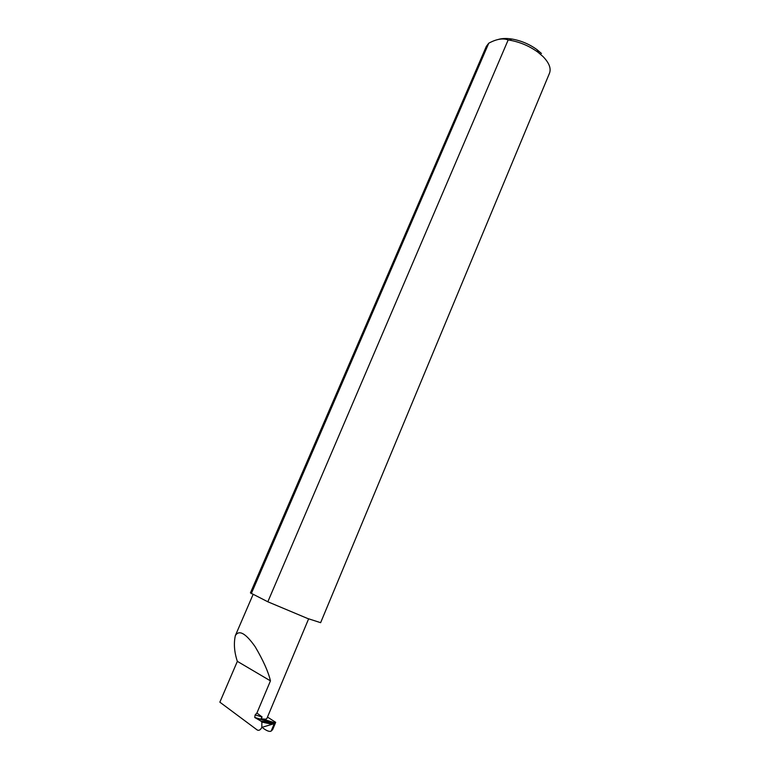 <?xml version="1.0" encoding="UTF-8"?>
<svg xmlns="http://www.w3.org/2000/svg" width="770" height="770" viewBox="0 0 770 770"><rect width="100%" height="100%" fill="white"/><g stroke="black" fill="none" stroke-linecap="round" stroke-linejoin="round"><path stroke-width="1.16" d="M273.802 723.81L261.848 727.371C260.462 729.989 258.922 730.855 257.209 729.97L219.854 702.173L237.352 661.353C234.282 652.113 233.608 643.537 235.341 635.625C239.056 629.533 245.669 633.238 255.178 646.742C263.225 660.4 268.316 671.777 270.453 680.863L256.911 713.02L255.139 714.897L254.726 717.467L260.905 721.076L274.62 723.492L254.947 717.678M498.344 39.434C502.04 38.346 506.554 38.211 511.867 39.029C521.126 40.637 529.548 44.217 537.133 49.752L541.464 53.496M488.758 43.207L486.313 46.421L250.433 592.881L267.835 601.784L508.171 39.944C502.916 37.951 496.438 39.039 488.758 43.207L251.28 593.651M267.835 601.784L307.528 618.454L320.628 622.68L549.491 73.237C551.301 68.453 549.164 62.919 543.081 56.614L538.143 52.35C529.49 46.036 519.875 41.955 509.307 40.117L508.171 39.944M274.62 723.492L275.689 722.318L272.676 729.556L271.175 731.057L274.236 723.723M262.175 727.419C265.891 730.393 268.711 731.693 270.645 731.317L271.175 731.057M261.848 727.371L261.858 722.087L260.905 721.076M275.689 722.318L267.469 717.082M275.063 722.799L261.04 718.641C264.572 719.334 266.516 719.286 266.882 718.497L308.616 618.868M261.04 718.641L262.089 716.966L256.911 713.02M237.352 661.353L270.453 680.863M262.089 716.966L255.139 714.897M235.341 635.625L253.061 594.527M511.867 39.029L509.307 40.117M537.133 49.752L538.143 52.35M261.858 722.087L272.224 724.272M274.717 723.376L254.726 717.467"/></g></svg>
